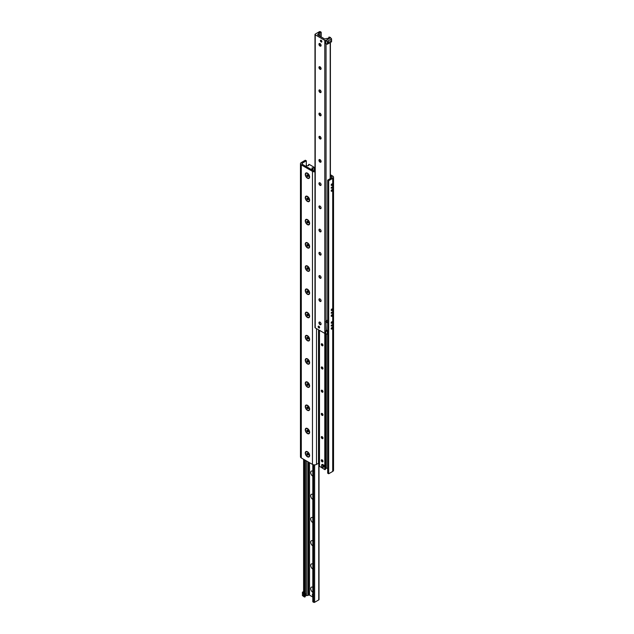 <?xml version="1.0" encoding="UTF-8"?>
<svg xmlns="http://www.w3.org/2000/svg" width="634" height="634" viewBox="0 0 634 634"><rect width="100%" height="100%" fill="white"/><g stroke="black" fill="none" stroke-linecap="round" stroke-linejoin="round"><path stroke-width="0.95" d="M332.454 309.376A0.888 0.515 -60 0 1 331.194 310.105A0.888 0.515 -60 0 1 332.454 309.376M332.454 315.185A0.888 0.515 -60 0 1 331.194 315.906A0.888 0.515 -60 0 1 332.454 315.185M332.216 312.419A0.737 0.428 -60 0 1 331.178 313.022A0.737 0.428 -60 0 1 332.216 312.419M332.454 322.143A0.888 0.515 -60 0 1 331.194 322.872A0.888 0.515 -60 0 1 332.454 322.143M332.454 327.952A0.888 0.515 -60 0 1 331.194 328.674A0.888 0.515 -60 0 1 332.454 327.952M332.216 325.187A0.737 0.428 -60 0 1 331.178 325.789A0.737 0.428 -60 0 1 332.216 325.187M332.454 184.32A0.888 0.515 -60 0 1 331.194 185.049A0.888 0.515 -60 0 1 332.454 184.32M332.454 190.121A0.888 0.515 -60 0 1 331.194 190.85A0.888 0.515 -60 0 1 332.454 190.121M332.216 187.363A0.737 0.428 -60 0 1 331.178 187.957A0.737 0.428 -60 0 1 332.216 187.363M307.45 178.217A3.091 1.783 60 0 1 305.263 174.429A3.091 1.783 60 0 1 307.45 173.169A3.091 1.783 60 0 1 309.638 176.957A3.091 1.783 60 0 1 307.45 178.217M307.45 201.43A3.091 1.783 60 0 1 305.263 197.642A3.091 1.783 60 0 1 307.45 196.382A3.091 1.783 60 0 1 309.638 200.17A3.091 1.783 60 0 1 307.45 201.43M307.45 224.642A3.091 1.783 60 0 1 305.263 220.854A3.091 1.783 60 0 1 307.45 219.594A3.091 1.783 60 0 1 309.638 223.382A3.091 1.783 60 0 1 307.45 224.642M307.45 247.854A3.091 1.783 60 0 1 305.263 244.066A3.091 1.783 60 0 1 307.45 242.806A3.091 1.783 60 0 1 309.638 246.594A3.091 1.783 60 0 1 307.45 247.854M307.45 271.067A3.091 1.783 60 0 1 305.263 267.279A3.091 1.783 60 0 1 307.45 266.018A3.091 1.783 60 0 1 309.638 269.807A3.091 1.783 60 0 1 307.45 271.067M307.45 294.279A3.091 1.783 60 0 1 305.263 290.491A3.091 1.783 60 0 1 307.45 289.231A3.091 1.783 60 0 1 309.638 293.019A3.091 1.783 60 0 1 307.45 294.279M307.45 317.491A3.091 1.783 60 0 1 305.263 313.703A3.091 1.783 60 0 1 307.45 312.443A3.091 1.783 60 0 1 309.638 316.231A3.091 1.783 60 0 1 307.45 317.491M307.45 340.704A3.091 1.783 60 0 1 305.263 336.923A3.091 1.783 60 0 1 307.45 335.655A3.091 1.783 60 0 1 309.638 339.444A3.091 1.783 60 0 1 307.45 340.704M307.45 363.916A3.091 1.783 60 0 1 305.263 360.136A3.091 1.783 60 0 1 307.45 358.868A3.091 1.783 60 0 1 309.638 362.656A3.091 1.783 60 0 1 307.45 363.916M307.45 387.128A3.091 1.783 60 0 1 305.263 383.348A3.091 1.783 60 0 1 307.45 382.08A3.091 1.783 60 0 1 309.638 385.868A3.091 1.783 60 0 1 307.45 387.128M307.45 410.341A3.091 1.783 60 0 1 305.263 406.56A3.091 1.783 60 0 1 307.45 405.292A3.091 1.783 60 0 1 309.638 409.081A3.091 1.783 60 0 1 307.45 410.341M307.45 433.561A3.091 1.783 60 0 1 305.263 429.773A3.091 1.783 60 0 1 307.45 428.505A3.091 1.783 60 0 1 309.638 432.293A3.091 1.783 60 0 1 307.45 433.561M307.45 456.773A3.091 1.783 60 0 1 305.263 452.985A3.091 1.783 60 0 1 307.45 451.725A3.091 1.783 60 0 1 309.638 455.505A3.091 1.783 60 0 1 307.45 456.773M327.683 180.119L327.683 473.178L328.681 473.756L328.681 180.698L327.683 180.119L331.701 177.797A1.419 0.824 0 0 0 332.113 177.219A1.419 0.824 0 0 0 331.701 176.632L330.401 175.887M314.979 171.798A2.845 1.64 180 0 1 312.475 171.338L301.293 164.888A2.845 1.64 180 0 1 300.461 163.723L300.461 456.781A2.845 1.64 0 0 0 301.293 457.946L312.475 464.405A2.845 1.64 0 0 0 316.501 464.405L318.506 463.24A1.419 0.824 180 0 1 319.385 463.002M300.461 163.723A2.845 1.64 180 0 1 301.293 162.566L305.319 160.243L306.317 160.822L302.299 163.144A1.419 0.824 0 0 0 301.887 163.723A1.419 0.824 0 0 0 302.299 164.301L313.481 170.76A1.419 0.824 0 0 0 314.979 170.95M306.317 165.767L306.317 160.822M330.401 174.722L332.707 176.054A2.845 1.64 180 0 1 333.539 177.219A2.845 1.64 180 0 1 332.707 178.376L328.681 180.698M328.681 473.756L332.707 471.434A2.845 1.64 0 0 0 333.539 470.277L333.539 177.219M308.647 592.933L308.52 594.43A0.888 0.515 -60 0 1 308.219 594.518L308.219 593.242A0.888 0.515 -60 0 1 308.52 592.98L308.647 592.933M308.219 595.326L307.839 594.24L307.839 595.445A0.713 0.412 0 0 0 308.219 595.326L308.52 595.152A0.713 0.412 180 0 1 309.527 595.152L312.8 597.046M305.271 594.755L306.087 593.765L305.271 594.755M303.599 459.278L303.599 596.348A0.713 0.412 0 0 0 303.805 596.642L305.033 596.959L305.247 596.253A1.419 0.824 180 0 1 306.404 595.588L307.839 595.445M312.8 476.213A3.035 1.751 60 0 1 310.708 472.52A3.035 1.751 60 0 1 312.8 471.252M312.8 499.426A3.035 1.751 60 0 1 310.708 495.733A3.035 1.751 60 0 1 312.8 494.465M312.8 522.638A3.035 1.751 60 0 1 310.708 518.945A3.035 1.751 60 0 1 312.8 517.677M312.8 545.85A3.035 1.751 60 0 1 310.708 542.157A3.035 1.751 60 0 1 312.8 540.889M312.8 569.063A3.035 1.751 60 0 1 310.708 565.37A3.035 1.751 60 0 1 312.8 564.101M312.8 592.275A3.035 1.751 60 0 1 310.708 588.582A3.035 1.751 60 0 1 312.8 587.314M312.895 601.642L313.608 602.3A0.713 0.412 0 0 0 314.615 602.3L318.759 599.907A0.888 0.515 0 0 0 319.021 599.542L319.021 463.05M324.473 38.848A0.713 0.412 0 0 0 325.48 38.848L325.781 38.674A0.713 0.412 180 0 1 326.161 38.555L327.596 38.412A1.419 0.824 0 0 0 328.753 37.747L328.967 37.041L330.195 37.358A0.713 0.412 180 0 1 330.195 37.937L326.042 40.33A0.888 0.515 180 0 1 324.79 40.33L315.241 34.822A0.888 0.515 180 0 1 315.241 34.093L319.385 31.7A0.713 0.412 180 0 1 320.392 31.7L321.2 32.239L319.718 32.532A1.419 0.824 0 0 0 318.569 33.198L318.316 34.03A0.713 0.412 180 0 1 318.117 34.244L317.816 34.418A0.713 0.412 0 0 0 317.816 34.997L324.473 38.848M318.886 326.241A1.03 0.594 60 0 1 319.56 327.152A1.03 0.594 60 0 1 319.401 327.976A1.03 0.594 60 0 1 318.371 327.382A1.03 0.594 60 0 1 318.371 326.193A1.03 0.594 60 0 1 318.886 326.241M321.145 40.291A1.03 0.594 60 0 1 321.818 41.194A1.03 0.594 60 0 1 321.66 42.026A1.03 0.594 60 0 1 320.63 41.424A1.03 0.594 60 0 1 320.63 40.235A1.03 0.594 60 0 1 321.145 40.291M319.092 43.73A3.035 1.751 -120 0 0 320.511 46.179M320.772 46.139A1.514 0.872 60 0 1 319.259 45.268A1.514 0.872 60 0 1 319.259 43.524A1.514 0.872 60 0 1 320.012 43.595A1.514 0.872 60 0 1 321.002 44.927A1.514 0.872 60 0 1 320.772 46.139L320.82 46.108A1.514 0.872 60 0 1 320.067 46.036A1.514 0.872 60 0 1 318.997 44.182A1.514 0.872 60 0 1 319.282 43.508M319.092 66.942A3.035 1.751 -120 0 0 320.511 69.391M320.796 69.336A1.514 0.872 60 0 1 320.067 69.249A1.514 0.872 60 0 1 318.997 67.394A1.514 0.872 60 0 1 319.282 66.721M320.012 66.808A1.514 0.872 60 0 1 321.002 68.139A1.514 0.872 60 0 1 320.772 69.352A1.514 0.872 60 0 1 319.259 68.48A1.514 0.872 60 0 1 319.259 66.736A1.514 0.872 60 0 1 320.012 66.808M319.092 90.155A3.035 1.751 -120 0 0 320.511 92.604M320.796 92.548A1.514 0.872 60 0 1 320.067 92.461A1.514 0.872 60 0 1 318.997 90.607A1.514 0.872 60 0 1 319.282 89.933M320.012 90.02A1.514 0.872 60 0 1 321.002 91.351A1.514 0.872 60 0 1 320.772 92.564A1.514 0.872 60 0 1 319.259 91.692A1.514 0.872 60 0 1 319.259 89.949A1.514 0.872 60 0 1 320.012 90.02M319.092 113.367A3.035 1.751 -120 0 0 320.511 115.816M320.772 115.776A1.514 0.872 60 0 1 319.259 114.905A1.514 0.872 60 0 1 319.259 113.161A1.514 0.872 60 0 1 320.012 113.232A1.514 0.872 60 0 1 321.002 114.564A1.514 0.872 60 0 1 320.772 115.776L320.82 115.745A1.514 0.872 60 0 1 320.067 115.673A1.514 0.872 60 0 1 318.997 113.819A1.514 0.872 60 0 1 319.282 113.145M319.092 136.579A3.035 1.751 -120 0 0 320.511 139.028M320.772 138.989A1.514 0.872 60 0 1 319.259 138.117A1.514 0.872 60 0 1 319.259 136.373A1.514 0.872 60 0 1 320.012 136.445A1.514 0.872 60 0 1 321.002 137.776A1.514 0.872 60 0 1 320.772 138.989L320.82 138.957A1.514 0.872 60 0 1 320.067 138.886A1.514 0.872 60 0 1 318.997 137.039A1.514 0.872 60 0 1 319.282 136.358M319.092 159.792A3.035 1.751 -120 0 0 320.511 162.241M320.772 162.201A1.514 0.872 60 0 1 319.259 161.329A1.514 0.872 60 0 1 319.259 159.586A1.514 0.872 60 0 1 320.012 159.657A1.514 0.872 60 0 1 321.002 160.988A1.514 0.872 60 0 1 320.772 162.201L320.82 162.169A1.514 0.872 60 0 1 320.067 162.098A1.514 0.872 60 0 1 318.997 160.251A1.514 0.872 60 0 1 319.282 159.57M319.092 183.004A3.035 1.751 -120 0 0 320.511 185.453M320.796 185.397A1.514 0.872 60 0 1 320.067 185.31A1.514 0.872 60 0 1 318.997 183.464A1.514 0.872 60 0 1 319.282 182.782M320.012 182.877A1.514 0.872 60 0 1 321.002 184.201A1.514 0.872 60 0 1 320.772 185.413A1.514 0.872 60 0 1 319.259 184.542A1.514 0.872 60 0 1 319.259 182.798A1.514 0.872 60 0 1 320.012 182.877M319.092 206.216A3.035 1.751 -120 0 0 320.511 208.665M320.796 208.61A1.514 0.872 60 0 1 320.067 208.523A1.514 0.872 60 0 1 318.997 206.676A1.514 0.872 60 0 1 319.282 205.995M320.012 206.09A1.514 0.872 60 0 1 321.002 207.413A1.514 0.872 60 0 1 320.772 208.626A1.514 0.872 60 0 1 319.259 207.754A1.514 0.872 60 0 1 319.259 206.01A1.514 0.872 60 0 1 320.012 206.09M319.092 229.429A3.035 1.751 -120 0 0 320.511 231.878M320.772 231.838A1.514 0.872 60 0 1 319.259 230.966A1.514 0.872 60 0 1 319.259 229.223A1.514 0.872 60 0 1 320.012 229.302A1.514 0.872 60 0 1 321.002 230.633A1.514 0.872 60 0 1 320.772 231.838L320.82 231.814A1.514 0.872 60 0 1 320.067 231.735A1.514 0.872 60 0 1 318.997 229.888A1.514 0.872 60 0 1 319.282 229.207M319.092 252.641A3.035 1.751 -120 0 0 320.511 255.09M320.772 255.05A1.514 0.872 60 0 1 319.259 254.179A1.514 0.872 60 0 1 319.259 252.435A1.514 0.872 60 0 1 320.012 252.514A1.514 0.872 60 0 1 321.002 253.846A1.514 0.872 60 0 1 320.772 255.05L320.82 255.026A1.514 0.872 60 0 1 320.067 254.947A1.514 0.872 60 0 1 318.997 253.101A1.514 0.872 60 0 1 319.282 252.427M319.092 275.853A3.035 1.751 -120 0 0 320.511 278.31M320.772 278.263A1.514 0.872 60 0 1 319.259 277.391A1.514 0.872 60 0 1 319.259 275.647A1.514 0.872 60 0 1 320.012 275.727A1.514 0.872 60 0 1 321.002 277.058A1.514 0.872 60 0 1 320.772 278.263L320.82 278.239A1.514 0.872 60 0 1 320.067 278.16A1.514 0.872 60 0 1 318.997 276.313A1.514 0.872 60 0 1 319.282 275.639M319.092 299.066A3.035 1.751 -120 0 0 320.511 301.522M320.772 301.475A1.514 0.872 60 0 1 319.259 300.603A1.514 0.872 60 0 1 319.259 298.86A1.514 0.872 60 0 1 320.012 298.939A1.514 0.872 60 0 1 321.002 300.27A1.514 0.872 60 0 1 320.772 301.475L320.82 301.451A1.514 0.872 60 0 1 320.067 301.372A1.514 0.872 60 0 1 318.997 299.525A1.514 0.872 60 0 1 319.282 298.852M319.092 322.278A3.035 1.751 -120 0 0 320.511 324.735M320.796 324.679A1.514 0.872 60 0 1 320.067 324.584A1.514 0.872 60 0 1 318.997 322.738A1.514 0.872 60 0 1 319.282 322.064M320.012 322.151A1.514 0.872 60 0 1 321.002 323.483A1.514 0.872 60 0 1 320.772 324.695A1.514 0.872 60 0 1 319.259 323.823A1.514 0.872 60 0 1 319.259 322.072A1.514 0.872 60 0 1 320.012 322.151M314.979 34.458L314.979 327.516A0.888 0.515 0 0 0 315.241 327.881L324.79 333.397A0.888 0.515 0 0 0 325.67 333.524M305.802 166.33L306.373 165.759L308.703 165.617L308.599 164.475L309.194 164.372L314.607 167.574L311.983 167.923L312.087 169.064L311.104 169.389L305.802 166.33M322.627 464.714A1.07 0.618 60 0 1 323.689 465.324A1.07 0.618 60 0 1 323.689 466.561M321.303 344.294A1.181 0.682 60 0 1 321.549 343.755A1.181 0.682 60 0 1 322.73 344.436A1.181 0.682 60 0 1 322.73 345.799A1.181 0.682 60 0 1 321.818 345.482A1.181 0.682 60 0 1 321.303 344.294M321.303 367.506A1.181 0.682 60 0 1 321.549 366.967A1.181 0.682 60 0 1 322.73 367.649A1.181 0.682 60 0 1 322.73 369.012A1.181 0.682 60 0 1 321.818 368.695A1.181 0.682 60 0 1 321.303 367.506M321.303 390.718A1.181 0.682 60 0 1 321.549 390.179A1.181 0.682 60 0 1 322.73 390.861A1.181 0.682 60 0 1 322.73 392.224A1.181 0.682 60 0 1 321.818 391.907A1.181 0.682 60 0 1 321.303 390.718M321.303 413.931A1.181 0.682 60 0 1 321.549 413.392A1.181 0.682 60 0 1 322.73 414.073A1.181 0.682 60 0 1 322.73 415.436A1.181 0.682 60 0 1 321.818 415.119A1.181 0.682 60 0 1 321.303 413.931M321.303 437.143A1.181 0.682 60 0 1 321.549 436.604A1.181 0.682 60 0 1 322.73 437.286A1.181 0.682 60 0 1 322.73 438.649A1.181 0.682 60 0 1 321.818 438.332A1.181 0.682 60 0 1 321.303 437.143M321.303 460.355A1.181 0.682 60 0 1 321.549 459.816A1.181 0.682 60 0 1 322.73 460.498A1.181 0.682 60 0 1 322.73 461.861A1.181 0.682 60 0 1 321.818 461.544A1.181 0.682 60 0 1 321.303 460.355M325.63 468.169L327.683 468.217M319.488 466.275L324.79 469.628L325.622 468.692M327.683 328.475L327.683 322.611M325.924 321.969L326.28 330.092L327.683 330.9M326.304 330.108L327.667 331.075M326.161 330.203L326.193 330.908M327.683 322.579L327.683 321.85M327.683 320.027L325.813 321.216L325.844 321.921L327.35 322.793M325.813 321.216L327.318 322.08M330.98 40.679L330.282 41.408L330.98 40.679M329.173 41.717A0.872 0.499 -60 0 1 328.127 42.827A0.872 0.499 -60 0 1 329.173 41.717M331.574 38.88L330.568 37.723L325.67 40.695L325.67 43.595L327.303 44.253L331.574 41.781L331.574 38.88L327.303 41.345L327.303 44.253M325.67 40.695L325.797 43.667M325.797 40.766L327.303 41.345M326.169 330.449L325.67 330.853L325.67 333.753L327.683 334.189M325.67 330.853L325.797 333.833M325.797 330.924L327.303 331.511L327.303 334.411M303.599 591.538L302.426 592.219L302.426 595.698L303.599 596.182M302.426 592.798L303.432 593.376L303.432 596.277M322.896 461.679A1.149 0.666 60 0 1 322.532 461.568A1.149 0.666 60 0 1 321.715 460.157A1.149 0.666 60 0 1 321.818 459.761M307.482 453.389L308.568 454.744M307.839 454.324L307.086 454.76L307.086 453.31L308.179 454.665L307.815 455.18L307.086 454.76M307.355 453.461L306.729 453.825M307.45 452.034A2.71 1.561 60 0 1 309.218 454.419A2.71 1.561 60 0 1 308.806 456.591A2.71 1.561 60 0 1 306.095 455.03A2.71 1.561 60 0 1 306.095 451.899A2.71 1.561 60 0 1 307.45 452.034M322.896 438.466A1.149 0.666 60 0 1 322.532 438.356A1.149 0.666 60 0 1 321.715 436.945A1.149 0.666 60 0 1 321.818 436.549M307.482 430.177L308.568 431.532M307.839 431.112L307.086 431.548L307.086 430.098L308.179 431.453L307.815 431.968L307.086 431.548M307.355 430.248L306.729 430.613M307.45 428.822A2.71 1.561 60 0 1 309.218 431.207A2.71 1.561 60 0 1 308.806 433.379A2.71 1.561 60 0 1 306.095 431.817A2.71 1.561 60 0 1 306.095 428.687A2.71 1.561 60 0 1 307.45 428.822M322.896 415.254A1.149 0.666 60 0 1 322.532 415.143A1.149 0.666 60 0 1 321.715 413.733A1.149 0.666 60 0 1 321.818 413.336M307.482 406.965L308.568 408.32M307.839 407.9L307.086 408.336L307.086 406.885L308.179 408.241L307.815 408.756L307.086 408.336M307.355 407.036L306.729 407.4M307.45 405.609A2.71 1.561 60 0 1 309.218 407.995A2.71 1.561 60 0 1 308.806 410.166A2.71 1.561 60 0 1 306.095 408.605A2.71 1.561 60 0 1 306.095 405.475A2.71 1.561 60 0 1 307.45 405.609M322.896 392.042A1.149 0.666 60 0 1 322.532 391.931A1.149 0.666 60 0 1 321.715 390.52A1.149 0.666 60 0 1 321.818 390.124M307.482 383.752L308.568 385.107M307.839 384.687L307.086 385.123L307.086 383.673L308.179 385.028L307.815 385.543L307.086 385.123M307.355 383.824L306.729 384.188M307.45 382.397A2.71 1.561 60 0 1 309.218 384.783A2.71 1.561 60 0 1 308.806 386.954A2.71 1.561 60 0 1 306.095 385.393A2.71 1.561 60 0 1 306.095 382.262A2.71 1.561 60 0 1 307.45 382.397M322.896 368.829A1.149 0.666 60 0 1 322.532 368.719A1.149 0.666 60 0 1 321.715 367.308A1.149 0.666 60 0 1 321.818 366.912M307.482 360.54L308.568 361.895M307.839 361.475L307.086 361.911L307.086 360.461L308.179 361.816L307.815 362.331L307.086 361.911M307.355 360.611L306.729 360.976M307.45 359.185A2.71 1.561 60 0 1 309.218 361.57A2.71 1.561 60 0 1 308.806 363.742A2.71 1.561 60 0 1 306.095 362.173A2.71 1.561 60 0 1 306.095 359.05A2.71 1.561 60 0 1 307.45 359.185M322.896 345.617A1.149 0.666 60 0 1 322.532 345.506A1.149 0.666 60 0 1 321.715 344.096A1.149 0.666 60 0 1 321.818 343.699M307.482 337.328L308.568 338.683M307.839 338.263L307.086 338.699L307.086 337.248L308.179 338.604L307.815 339.119L307.086 338.699M307.355 337.399L306.729 337.763M307.45 335.972A2.71 1.561 60 0 1 309.218 338.358A2.71 1.561 60 0 1 308.806 340.529A2.71 1.561 60 0 1 306.095 338.96A2.71 1.561 60 0 1 306.095 335.838A2.71 1.561 60 0 1 307.45 335.972M307.482 314.115L308.568 315.47M307.839 315.05L307.086 315.486L307.086 314.036L308.179 315.391L307.815 315.906L307.086 315.486M307.355 314.187L306.729 314.551M307.45 312.76A2.71 1.561 60 0 1 309.218 315.146A2.71 1.561 60 0 1 308.806 317.317A2.71 1.561 60 0 1 306.095 315.748A2.71 1.561 60 0 1 306.095 312.625A2.71 1.561 60 0 1 307.45 312.76M307.482 290.903L308.568 292.258M307.839 291.838L307.086 292.274L307.086 290.824L308.179 292.171L307.815 292.694L307.086 292.274M307.355 290.974L306.729 291.339M307.45 289.548A2.71 1.561 60 0 1 309.218 291.933A2.71 1.561 60 0 1 308.806 294.105A2.71 1.561 60 0 1 306.095 292.536A2.71 1.561 60 0 1 306.095 289.413A2.71 1.561 60 0 1 307.45 289.548M307.482 267.691L308.568 269.046M307.839 268.626L307.086 269.062L307.086 267.611L308.179 268.959L307.815 269.482L307.086 269.062M307.355 267.762L306.729 268.127M307.45 266.335A2.71 1.561 60 0 1 309.218 268.721A2.71 1.561 60 0 1 308.806 270.892A2.71 1.561 60 0 1 306.095 269.323A2.71 1.561 60 0 1 306.095 266.201A2.71 1.561 60 0 1 307.45 266.335M307.482 244.478L308.568 245.833M307.839 245.413L307.086 245.849L307.086 244.399L308.179 245.746L307.815 246.261L307.086 245.849M307.355 244.55L306.729 244.914M307.45 243.123A2.71 1.561 60 0 1 309.218 245.509A2.71 1.561 60 0 1 308.806 247.672A2.71 1.561 60 0 1 306.095 246.111A2.71 1.561 60 0 1 306.095 242.988A2.71 1.561 60 0 1 307.45 243.123M307.482 221.266L308.568 222.621M307.839 222.201L307.086 222.637L307.086 221.187L308.179 222.534L307.815 223.049L307.086 222.637M307.355 221.337L306.729 221.702M307.45 219.903A2.71 1.561 60 0 1 309.218 222.296A2.71 1.561 60 0 1 308.806 224.46A2.71 1.561 60 0 1 306.095 222.899A2.71 1.561 60 0 1 306.095 219.776A2.71 1.561 60 0 1 307.45 219.903M307.482 198.054L308.568 199.401M307.839 198.989L307.086 199.425L307.086 197.966L308.179 199.322L307.815 199.837L307.086 199.425M307.355 198.125L306.729 198.49M307.45 196.691A2.71 1.561 60 0 1 309.218 199.084A2.71 1.561 60 0 1 308.806 201.247A2.71 1.561 60 0 1 306.095 199.686A2.71 1.561 60 0 1 306.095 196.556A2.71 1.561 60 0 1 307.45 196.691M307.482 174.841L308.568 176.189M307.839 175.776L307.086 176.204L307.086 174.754L308.179 176.109L307.815 176.624L307.086 176.204M307.355 174.913L306.729 175.269M307.45 173.478A2.71 1.561 60 0 1 309.218 175.864A2.71 1.561 60 0 1 308.806 178.035A2.71 1.561 60 0 1 306.095 176.474A2.71 1.561 60 0 1 306.095 173.344A2.71 1.561 60 0 1 307.45 173.478M321.874 41.614A0.888 0.515 60 0 1 320.646 40.695A0.888 0.515 60 0 1 321.089 40.259M319.607 327.572A0.888 0.515 60 0 1 318.379 326.645A0.888 0.515 60 0 1 318.823 326.209M312.8 595.905A1.244 0.721 60 0 1 312.61 594.185A1.244 0.721 60 0 1 312.8 594.129M321.652 464.762L322.405 464.326L323.911 465.197L323.911 466.941L323.158 467.377L321.652 466.505L321.652 464.762L323.158 465.633L323.158 467.377M323.911 465.197L323.158 465.633M331.701 177.797L331.701 176.632M318.506 463.24L318.506 329.767M316.501 464.405L316.501 328.61M312.475 464.405L312.475 171.338M301.293 457.946L301.293 164.888M302.299 164.301L302.299 163.144M332.707 471.434L332.707 178.376M308.52 592.98L308.52 462.115M309.527 595.152L309.527 462.693M308.52 595.152L308.52 594.43M307.839 593.741L307.839 461.726M306.404 595.588L306.404 460.894M318.759 599.907L318.759 463.129M314.615 602.3L314.615 464.88M313.608 602.3L313.608 464.801M312.895 601.888L312.895 464.595M308.219 593.242L308.219 461.94M305.247 596.253L305.247 460.229M305.033 596.959L305.033 460.102M304.526 597.054L304.526 459.809M303.805 596.642L303.805 459.396M324.79 469.628L324.79 40.33M326.042 330.552L326.042 324.782M326.042 321.066L326.042 43.762M315.241 327.881L315.241 34.822M321.105 36.899L321.105 32.358M320.947 162.035L320.947 160.83M320.947 138.822L320.947 137.618M320.947 115.61L320.947 114.405M320.947 92.398L320.947 91.193M320.947 69.185L320.947 67.981M320.947 45.973L320.947 44.768M320.947 36.812L320.947 32.405M319.718 161.274L319.718 159.538M319.718 138.061L319.718 136.326M319.718 114.849L319.718 113.114M319.718 91.637L319.718 89.901M319.718 68.424L319.718 66.689M319.718 45.212L319.718 43.477M319.718 36.098L319.718 32.532M318.569 35.433L318.569 33.198M318.316 35.29L318.316 34.03M318.117 35.171L318.117 34.244M317.816 34.997L317.816 34.418M330.195 178.669L330.195 42.581M314.313 170.99L314.313 167.78M313.006 170.483L313.006 167.907M312.641 170.277L312.641 167.812M312.087 169.952L312.087 169.064M311.983 169.896L311.983 169.167M327.619 468.233L327.619 334.229M326.312 468.36L326.312 334.031M325.947 468.272L325.947 333.888M325.622 468.764L325.622 333.532L325.63 468.724M325.393 469.517L325.393 333.547M319.488 466.561L319.488 330.33M312.8 601.761L312.8 464.564M321.2 36.954L321.2 32.239M330.401 178.542L330.401 42.462M314.607 170.998L314.607 167.574M319.385 466.418L319.385 330.274"/></g></svg>
